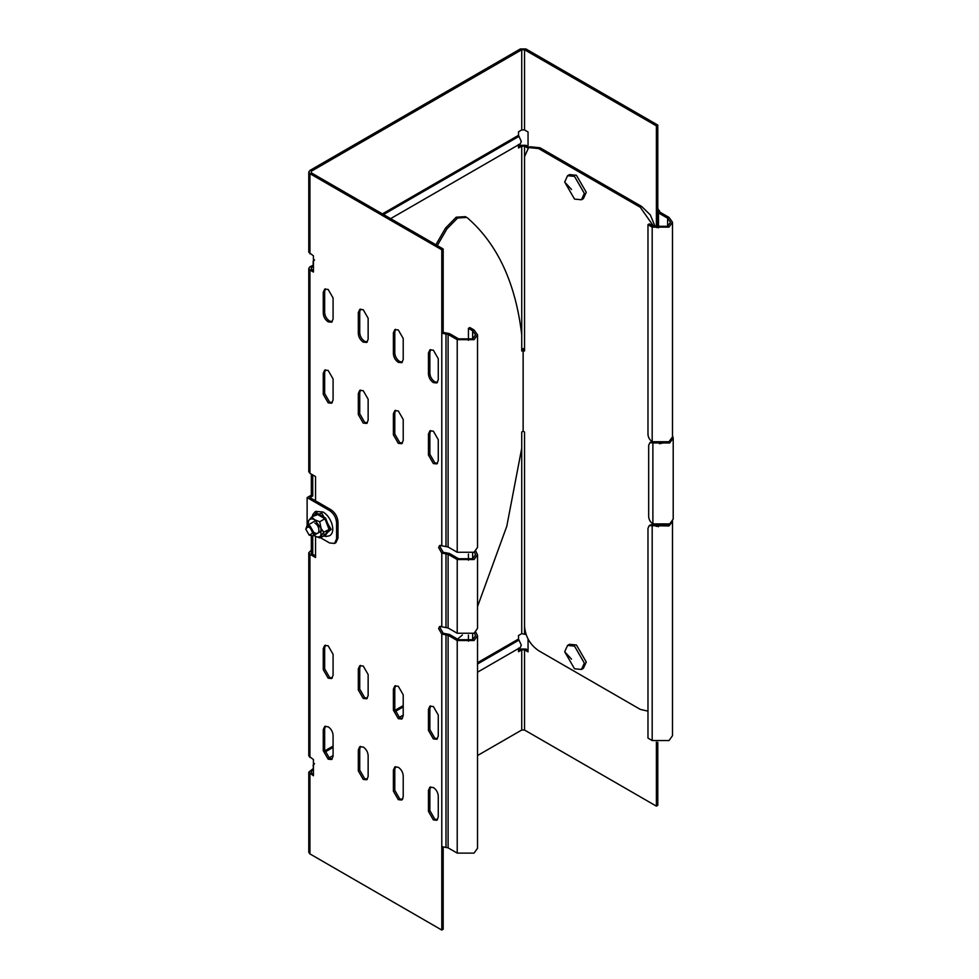 <?xml version="1.0" encoding="UTF-8"?>
<svg xmlns="http://www.w3.org/2000/svg" width="979" height="979" viewBox="0 0 979 979"><rect width="100%" height="100%" fill="white"/><g stroke="black" fill="none" stroke-linecap="round" stroke-linejoin="round"><path stroke-width="1.47" d="M311.334 550.235L308.777 552.67L309.939 554.285L315.544 557.528L315.544 536.443M315.544 555.901L311.334 553.478L311.334 551.862M315.544 500.832L315.544 476.54L309.939 473.298L308.777 471.682L308.777 268.417L309.939 266.79L313.439 265.089M308.777 552.67L308.777 755.935L313.439 759.582L313.439 775.772L308.777 772.137L308.777 852.305L309.939 853.921L309.939 773.753M313.439 266.386L311.334 267.61L311.334 269.225L311.334 267.61L311.334 269.225L313.439 270.437M309.939 473.298L309.939 270.033L308.777 268.417M443.181 847.202L443.181 929.242L441.786 930.05L309.939 853.921M475.721 632.03L477.532 635.677L474.044 640.535L457.217 640.535L448.101 635.273L441.786 634.049L441.786 930.05M309.939 270.033L313.439 272.064L313.439 255.862L308.777 252.215L308.777 172.047L309.939 173.662L441.786 249.792L443.181 248.972L443.181 332.395L449.496 333.606L458.613 338.869L472.649 338.869L475.549 334.818L472.649 330.767L468.439 328.344L469.834 327.537L474.044 329.96L477.532 334.818L474.044 339.676L457.217 339.676L448.101 334.414L441.786 333.203L441.786 249.792M314.565 259.937L313.158 261.417L313.158 264.93M314.565 763.657L313.158 765.137L313.439 768.809M313.158 768.65L308.777 772.137M313.439 774.156L311.334 772.945L311.334 771.317L313.439 770.106M311.334 772.945L311.334 771.317L311.334 772.945M518.515 648.196L518.515 651.708L521.734 649.848L524.536 649.848L528.048 651.879L528.048 639.103M526.041 634.514L521.734 633.658L518.515 635.518L518.515 639.03L521.317 645.234L520.29 647.498L477.532 672.194M528.048 650.252L525.943 649.04L520.338 649.04L518.515 650.093M518.515 144.476L518.515 147.988L521.734 146.128L524.536 146.128L528.048 148.159L528.048 131.957L524.536 129.938L521.734 129.938L518.515 131.798L518.515 135.31L521.317 141.514L520.29 143.791L390.633 218.635M528.048 146.532L525.943 145.32L520.338 145.32L518.515 146.373M672.5 521.085L672.5 735.694L669.012 740.552L652.185 740.552L647.976 738.117L647.976 528.366L649.212 525.65L669.012 525.943L672.487 521.403M668.547 524.511L650.607 524.842L649.212 525.65M672.5 222.257L672.5 436.867L669.012 441.725L652.185 441.725C649.652 439.95 648.245 437.515 647.976 434.431L647.976 224.68L652.185 227.116L669.012 227.116L672.5 222.257L669.012 217.399L659.895 212.137L659.246 210.509L659.246 211.464M659.173 211.121L657.79 208.49L656.395 209.298L657.239 210.754L657.19 227.63M657.264 210.509L658.5 212.945L667.617 218.207L670.517 222.257L667.617 226.308L653.593 226.308L649.383 223.873L647.976 224.68M656.395 227.434L656.395 125.887L657.79 125.079L525.943 48.95L520.338 48.95L309.939 170.419L308.777 172.047M443.181 248.972L311.334 172.855L311.334 171.239L311.334 172.855L311.334 171.239L521.734 49.758L524.536 49.758L656.395 125.887M657.79 742.363L657.79 805.338L656.395 806.145L524.536 730.028L521.734 730.028L477.532 755.543M402.907 798.631L401.414 799.488M656.395 806.145L656.395 742.119M657.79 125.079L657.79 208.49M468.439 641.172L468.439 635.065M475.721 551.042L477.532 554.689L474.044 559.547L457.217 559.547L448.101 554.285L441.786 553.074L441.786 626.768L439.559 626.548L438.629 628.591L441.786 634.049L443.181 633.242L449.496 634.465L458.613 639.728L472.649 639.728L475.549 635.677L474.423 633.021M441.786 846.639L448.101 847.851L457.217 853.113L474.044 853.113L477.532 848.255L477.532 635.677M468.439 340.313L468.439 328.344M443.181 332.395L441.786 333.203L441.786 545.78L448.101 546.992L457.217 552.266L474.044 552.266L477.532 547.408L477.532 334.818M468.439 560.184L468.439 554.077M441.786 545.78L439.559 545.56L438.629 547.604L441.786 553.074L443.181 552.266L449.496 553.478L458.613 558.74L472.649 558.74L475.549 554.689L474.423 552.034M441.786 626.768L448.101 627.98L457.217 633.242L474.044 633.242L477.532 628.383L477.532 554.689M443.181 633.242L440.036 627.784L440.366 626.34M443.181 552.266L440.036 546.796L440.366 545.352M328.173 321.858L331.636 322.201L333.08 319.032L333.08 297.971L328.173 289.466L324.698 289.123L323.254 292.305L323.254 313.366C323.572 316.963 325.212 319.79 328.173 321.858M332.273 321.675L329.568 321.051C326.607 318.983 324.979 316.144 324.661 312.546L324.661 291.497L325.469 288.842M363.233 342.112L366.709 342.454L368.141 339.272L368.141 318.224L363.233 309.719L359.758 309.376L358.326 312.546L358.326 333.606C358.632 337.204 360.272 340.043 363.233 342.112M367.333 341.928L364.641 341.304C361.679 339.223 360.039 336.397 359.734 332.799L359.734 311.738L360.541 309.095M398.306 362.352L401.769 362.695L403.213 359.526L403.213 338.465L398.306 329.96L394.831 329.617L393.387 332.799L393.387 353.847C393.705 357.445 395.345 360.284 398.306 362.352M402.406 362.169L399.701 361.545C396.74 359.477 395.112 356.637 394.794 353.04L394.794 331.991L395.602 329.336M433.367 382.605L436.842 382.948L438.274 379.766L438.274 358.706L433.367 350.201L429.891 349.858L428.459 353.04L428.459 374.1C428.765 377.698 430.405 380.525 433.367 382.605M437.466 382.41L434.774 381.786C431.812 379.717 430.173 376.891 429.867 373.293L429.867 352.232L430.674 349.576M328.173 726.785L324.698 726.442L323.254 729.612L323.254 750.673L328.173 759.178L331.636 759.52L333.08 756.339L333.08 735.29C332.762 731.68 331.135 728.853 328.173 726.785M332.273 758.994L329.568 758.37L324.661 749.865L324.661 728.804L325.469 726.161M363.233 747.026L359.758 746.683L358.326 749.865L358.326 770.914L363.233 779.419L366.709 779.761L368.141 776.592L368.141 755.531C367.835 751.933 366.195 749.094 363.233 747.026M367.333 779.235L364.641 778.611L359.734 770.106L359.734 749.057L360.541 746.402M398.306 767.279L394.831 766.924L393.387 770.106L393.387 791.167L398.306 799.672L401.769 800.014L403.213 796.833L403.213 775.772C402.895 772.174 401.268 769.347 398.306 767.279M402.406 799.476L399.701 798.852L394.794 790.359L394.794 769.298L395.602 766.643M433.367 787.52L429.891 787.177L428.459 790.359L428.459 811.407L433.367 819.912L436.842 820.255L438.274 817.073L438.274 796.025C437.968 792.427 436.328 789.588 433.367 787.52M437.466 819.729L434.774 819.105L429.867 810.6L429.867 789.539L430.674 786.896M428.459 709.371L429.891 706.189L433.367 706.532L438.274 715.037L438.274 736.098L436.842 739.267L433.367 738.925L428.459 730.42L428.459 709.371L429.867 708.563L429.867 729.612L434.774 738.117L437.466 738.741M393.387 689.118L394.831 685.949L398.306 686.291L403.213 694.796L403.213 715.845L401.769 719.027L398.306 718.684L393.387 710.179L393.387 689.118L394.794 688.31L394.794 709.371L399.701 717.876L402.406 718.5M358.326 668.877L359.758 665.696L363.233 666.038L368.141 674.543L368.141 695.604L366.709 698.786L363.233 698.443L358.326 689.938L358.326 668.877L359.734 668.07L359.734 689.118L364.641 697.623L367.333 698.247M323.254 648.636L324.698 645.455L328.173 645.797L333.08 654.302L333.08 675.363L331.636 678.533L328.173 678.19L323.254 669.685L323.254 648.636L324.661 647.829L324.661 668.877L329.568 677.382L332.273 678.006M428.459 434.027L429.891 430.846L433.367 431.188L438.274 439.693L438.274 460.754L436.842 463.924L433.367 463.581L428.459 455.076L428.459 434.027L429.867 433.22L429.867 454.268L434.774 462.773L437.466 463.397M393.387 413.774L394.831 410.605L398.306 410.947L403.213 419.453L403.213 440.501L401.769 443.683L398.306 443.34L393.387 434.835L393.387 413.774L394.794 412.967L394.794 434.027L399.701 442.532L402.406 443.157M358.326 393.534L359.758 390.352L363.233 390.694L368.141 399.199L368.141 420.26L366.709 423.442L363.233 423.087L358.326 414.594L358.326 393.534L359.734 392.726L359.734 413.774L364.641 422.279L367.333 422.904M323.254 373.293L324.698 370.111L328.173 370.454L333.08 378.959L333.08 400.007L331.636 403.189L328.173 402.846L323.254 394.341L323.254 373.293L324.661 372.473L324.661 393.534L329.568 402.039L332.273 402.663M430.674 705.908L429.867 708.563M395.602 685.667L394.794 688.31M360.541 665.414L359.734 668.07M325.469 645.173L324.661 647.829M430.674 430.564L429.867 433.22M395.602 410.323L394.794 412.967M360.541 390.07L359.734 392.726M325.469 369.829L324.661 372.473M477.532 606.552L506.792 526.261L521.734 448.198L521.734 432.008L523.141 431.188L524.536 432.008L524.536 626.364C525.429 636.644 530.104 644.745 538.572 650.656L640.266 709.371L647.976 711.158M653.642 226.333L640.266 207.267L538.572 148.563L528.648 147.572L524.536 156.652L524.536 351.02L523.141 350.213L521.734 351.02L521.734 334.818C515.664 283.261 497.675 244.371 467.766 218.17L466.75 217.448L457.597 218.011L446.913 228.902L437.295 245.57M521.734 349.405L523.141 348.585L524.536 349.405L524.536 146.128M523.141 431.188L523.141 350.213M330.975 509.741L329.568 510.561L307.125 497.601L311.334 495.166L312.742 495.974L309.939 497.601L330.975 509.741C335.197 512.702 337.535 516.753 337.988 521.893L337.988 538.095L335.932 542.635L334.524 543.443L329.568 542.953L320.292 537.593M307.125 497.601L307.125 525.552M329.568 510.561C333.802 513.51 336.14 517.561 336.58 522.7L336.58 538.903L334.524 543.443M311.334 474.117L311.334 495.166M466.75 217.448L465.355 216.64L456.19 217.203L445.518 228.095L435.888 244.762M311.334 536.137L311.334 553.478M312.742 536.027L312.742 554.285M457.548 639.103L462.394 635.004M312.742 474.925L312.742 495.974M655.367 227.116L650.313 214.903L641.661 206.459L539.967 147.756L530.055 146.764L528.648 147.572M655.697 526.053L655.697 525.123M654.29 525.503L654.29 524.609M648.673 445.359L648.673 516.631C648.942 519.714 650.35 522.15 652.883 523.924L652.883 442.936L649.909 442.643L648.673 445.359M651.977 441.59L649.909 442.643M672.5 435.753L673.209 438.078L673.209 519.054L669.722 523.924L652.883 523.924M673.209 438.078L669.722 442.936L652.883 442.936L654.29 442.129M659.43 443.695L668.645 441.921M305.791 529.223L307.027 525.613L310 525.907L314.21 533.188L312.974 535.917L309.229 535.17L305.791 529.223C308.091 525.429 310.38 526.751 312.668 533.188L309.229 535.17M564.687 182.07L574.514 199.08L581.453 199.765L584.328 193.401L574.514 176.404L567.563 175.706L564.687 182.07L571.528 189.461M581.453 199.765L583.386 198.651L586.262 192.288L576.435 175.29L569.497 174.592L567.563 175.706M564.687 651.769L574.514 668.779L581.453 669.465L584.328 663.113L574.514 646.103L567.563 645.418L564.687 651.769L571.528 659.161M581.453 669.465L583.386 668.351L586.262 662L576.435 644.99L569.497 644.304L567.563 645.418M325.628 535.158L324.906 534.938L328.956 529.174L324.906 518.735L319.729 521.721L320.916 527.424L320.916 535.525C319.509 537.3 317.49 537.483 314.846 536.064L319.729 537.912L325.628 535.158L329.886 529.101L323.78 532.16L314.846 519.873L319.729 521.721M307.895 525.099L308.764 520.412L311.64 517.047L317.123 513.229L316.156 514.44L317.123 513.229L325.628 518.136L329.886 529.101L326.815 533.09M307.859 525.123L307.59 522.81L308.764 520.412C310.172 518.637 312.203 518.454 314.846 519.873L311.64 517.047M314.846 523.104C320.268 525.968 320.268 536.223 314.846 532.821M319.729 537.912L323.78 532.16M317.123 513.229L316.804 514.061L324.906 518.735L325.628 518.136L329.886 529.101M309.939 757.55L309.939 554.285M652.185 740.552L652.185 525.943L653.593 525.136M324.979 752.068L333.08 747.393M395.112 711.574L403.213 706.899M477.532 663.995L518.98 640.07M518.515 639.03L477.532 662.685M403.213 705.602L394.867 710.411M333.08 746.096L324.734 750.905M383.535 214.536L518.98 136.35M382.41 213.887L518.515 135.31M521.734 334.818L521.734 146.128M524.536 633.658L524.536 432.008M521.734 633.658L521.734 448.198M652.185 227.116L652.185 441.725M667.617 218.207L667.617 226.308M658.5 212.945L658.5 227.85M658.5 525.735L658.5 526.678M656.395 525.319L656.395 526.274M521.734 129.938L521.734 49.758M524.536 129.938L524.536 49.758M521.734 730.028L521.734 649.848M524.536 730.028L524.536 649.848M309.939 253.842L309.939 173.662M472.649 639.728L472.649 633.939M445.996 847.447L445.996 634.869M448.101 847.851L448.101 635.273M457.217 853.113L457.217 640.535M472.649 338.869L472.649 330.767M445.996 546.588L445.996 334.01M448.101 546.992L448.101 334.414M457.217 552.266L457.217 339.676M472.649 558.74L472.649 552.951M445.996 627.576L445.996 553.881M448.101 627.98L448.101 554.285M457.217 633.242L457.217 559.547M324.661 312.546L323.254 313.366M324.661 291.497L323.254 292.305M359.734 332.799L358.326 333.606M359.734 311.738L358.326 312.546M394.794 353.04L393.387 353.847M394.794 331.991L393.387 332.799M429.867 373.293L428.459 374.1M429.867 352.232L428.459 353.04M323.254 729.612L324.661 728.804M323.254 750.673L324.661 749.865M358.326 749.865L359.734 749.057M358.326 770.914L359.734 770.106M393.387 770.106L394.794 769.298M393.387 791.167L394.794 790.359M428.459 790.359L429.867 789.539M428.459 811.407L429.867 810.6M429.867 729.612L428.459 730.42M394.794 709.371L393.387 710.179M359.734 689.118L358.326 689.938M324.661 668.877L323.254 669.685M429.867 454.268L428.459 455.076M394.794 434.027L393.387 434.835M359.734 413.774L358.326 414.594M324.661 393.534L323.254 394.341M446.913 228.902L445.518 228.095M336.58 522.7L337.988 521.893M337.988 538.095L336.58 538.903M538.572 148.563L539.967 147.756M641.661 206.459L640.266 207.267M323.511 535.733L331.147 529.443L321.712 513.106L312.448 516.569M323.254 533.69L325.848 534.754M316.829 511.858L314.357 515.48M328.956 757.966L333.08 755.592M399.089 717.472L403.213 715.098M657.19 526.457L657.19 525.503M307.027 525.613L315.838 520.522M312.974 535.917L321.785 530.826M323.339 535.831L325.958 536.492L329.507 535.77C336.556 531.952 331.171 516.435 323.021 512.017L315.422 511.368L312.79 514.599L312.277 516.667"/></g></svg>
